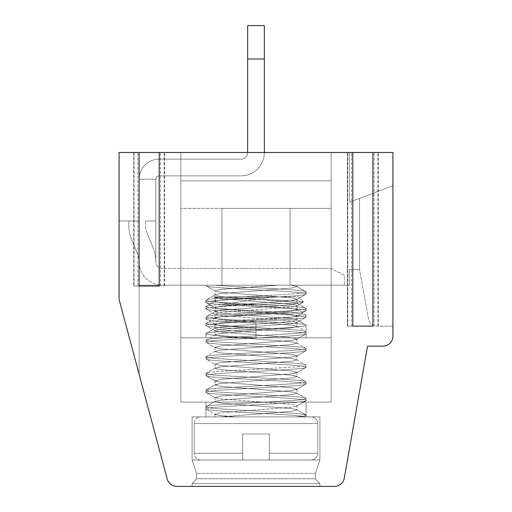 <?xml version="1.0" encoding="UTF-8"?>
<svg xmlns="http://www.w3.org/2000/svg" width="512" height="512" viewBox="0 0 512 512"><rect width="100%" height="100%" fill="white"/><g stroke="black" fill="none" stroke-linecap="round" stroke-linejoin="round"><path stroke-width="0.38" stroke-dasharray="2.56 1.92" d="M145.536 220.941L155.827 220.941L155.827 261.824L155.827 179.2L139.13 179.2L139.13 261.824A23.373 23.373 0 0 0 162.502 285.197L344.346 285.197L344.346 275.181L330.989 268.506L162.502 268.506A6.675 6.675 0 0 1 155.827 261.824L155.827 179.2A3.341 3.341 0 0 1 159.168 175.859L240.973 175.859A23.373 23.373 0 0 0 264.346 152.486L264.346 58.989L247.654 58.989L247.654 152.486A6.675 6.675 0 0 1 240.973 159.168L159.168 159.168A20.032 20.032 0 0 0 139.13 179.2L139.13 261.824A23.373 23.373 0 0 0 162.502 285.197L344.346 285.197L344.346 275.181L330.989 268.506L162.502 268.506A6.675 6.675 0 0 1 155.827 261.824A37.754 37.754 0 0 0 152.979 247.45L147.034 232.998A19.859 19.859 0 0 1 145.536 225.44L145.536 220.941L155.827 220.941L155.827 261.824A37.754 37.754 0 0 0 152.979 247.45L147.034 232.998A19.859 19.859 0 0 1 145.536 225.44L145.536 220.941L155.827 220.941L145.536 220.941L155.827 220.941L155.827 261.824L155.827 179.2A3.341 3.341 0 0 1 159.168 175.859L240.973 175.859A23.373 23.373 0 0 0 264.346 152.486L264.346 25.6L247.654 25.6L264.346 25.6L264.346 58.989L247.654 58.989L247.654 152.486A6.675 6.675 0 0 1 240.973 159.168L159.168 159.168A20.032 20.032 0 0 0 139.13 179.2L139.13 261.824A21.056 21.056 0 0 0 137.542 253.805L131.597 239.36A36.557 36.557 0 0 1 128.838 225.44L128.838 220.941L139.13 220.941L128.838 220.941L128.838 225.44L128.838 220.941L139.13 220.941L119.098 220.941L119.098 299.475L167.194 478.976A10.016 10.016 0 0 0 176.87 486.4L334.413 486.4A10.016 10.016 0 0 0 344.275 478.125L367.546 346.157L382.886 346.157A10.016 10.016 0 0 0 392.902 336.141L392.902 152.486L372.89 152.486L378.298 152.486L372.89 152.486L372.89 326.125L352.819 326.125L352.819 152.486L159.181 152.486L164.589 152.486L159.181 152.486L159.181 286.054L139.11 286.054L139.11 152.486L119.098 152.486L119.098 299.475L139.13 374.246L119.098 299.475L139.13 374.246L119.098 299.475L139.13 374.246L119.098 299.475L119.098 220.941L119.098 299.475L119.098 220.941L119.098 299.475L119.098 220.941L139.13 220.941L139.13 285.197L290.054 285.197L221.946 285.197L290.054 285.197L290.054 208.397L221.946 208.397L221.946 285.197L290.054 285.197L290.054 208.397L221.946 208.397L290.054 208.397L221.946 208.397L221.946 285.197L180.87 285.197L180.87 152.486L139.13 152.486L139.13 285.197L180.87 285.197L180.87 152.486L139.13 152.486L139.13 285.197L180.87 285.197L180.87 152.486L139.13 152.486L139.13 285.197L180.87 285.197L180.87 152.486L139.13 152.486L139.13 285.197L180.87 285.197L180.87 152.486L139.13 152.486L139.13 285.197L180.87 285.197L180.87 152.486L139.13 152.486L139.13 374.246L139.13 220.941L119.098 220.941L139.13 220.941L139.13 374.246L139.13 220.941L119.098 220.941L139.13 220.941L139.13 374.246L139.13 261.824A21.056 21.056 0 0 0 137.542 253.805L131.597 239.36A36.557 36.557 0 0 1 128.838 225.44L128.838 220.941L139.13 220.941L139.13 261.824L139.13 220.941L128.838 220.941L139.13 220.941L139.13 261.824A23.373 23.373 0 0 0 162.502 285.197L344.346 285.197L344.346 275.181L330.989 268.506L162.502 268.506A6.675 6.675 0 0 1 155.827 261.824L155.827 179.2L139.13 179.2L139.13 261.824A23.373 23.373 0 0 0 162.502 285.197L344.346 285.197L344.346 275.181L330.989 268.506L162.502 268.506A6.675 6.675 0 0 1 155.827 261.824A37.754 37.754 0 0 0 152.979 247.45L147.034 232.998A19.859 19.859 0 0 1 145.536 225.44L145.536 220.941L155.827 220.941L155.827 261.824A37.754 37.754 0 0 0 152.979 247.45L147.034 232.998A19.859 19.859 0 0 1 145.536 225.44L145.536 220.941M247.654 58.989L264.346 58.989L264.346 25.6L247.654 25.6L247.654 58.989L247.654 25.6L264.346 25.6L264.346 58.989L264.346 25.6L247.654 25.6L247.654 152.486A6.675 6.675 0 0 1 240.973 159.168L159.168 159.168A20.032 20.032 0 0 0 139.13 179.2L139.13 261.824A21.056 21.056 0 0 0 137.542 253.805L131.597 239.36A36.557 36.557 0 0 1 128.838 225.44L128.838 220.941L128.838 225.44A36.557 36.557 0 0 0 131.597 239.36A36.557 36.557 0 0 1 128.838 225.44A36.557 36.557 0 0 0 131.597 239.36L137.542 253.805A21.056 21.056 0 0 1 139.13 261.824A23.373 23.373 0 0 0 162.502 285.197L344.346 285.197L344.346 275.181L330.989 268.506L162.502 268.506A6.675 6.675 0 0 1 155.827 261.824L155.827 179.2L139.13 179.2L139.13 261.824A23.373 23.373 0 0 0 162.502 285.197L344.346 285.197L344.346 275.181L330.989 268.506L162.502 268.506A6.675 6.675 0 0 1 155.827 261.824L155.827 179.2L139.13 179.2L155.827 179.2A3.341 3.341 0 0 1 159.168 175.859L240.973 175.859A23.373 23.373 0 0 0 264.346 152.486L264.346 58.989L247.654 58.989L247.654 152.486A6.675 6.675 0 0 1 240.973 159.168L159.168 159.168A20.032 20.032 0 0 0 139.13 179.2L155.827 179.2A3.341 3.341 0 0 1 159.168 175.859L240.973 175.859A23.373 23.373 0 0 0 264.346 152.486L264.346 58.989L247.654 58.989L247.654 25.6L247.654 152.486A6.675 6.675 0 0 1 240.973 159.168L159.168 159.168A20.032 20.032 0 0 0 139.13 179.2L155.827 179.2A3.341 3.341 0 0 1 159.168 175.859L240.973 175.859A23.373 23.373 0 0 0 264.346 152.486L264.346 58.989M200.902 459.974A6.675 6.675 0 0 1 194.227 453.293A6.675 6.675 0 0 0 200.902 459.974L242.643 459.974L242.643 433.971L269.357 433.971L269.357 453.293L269.357 433.971L242.643 433.971L242.643 459.974L200.902 459.974L242.643 459.974L242.643 433.971L269.357 433.971L242.643 433.971L242.643 459.974L200.902 459.974L242.643 459.974L242.643 433.971L242.643 459.974L200.902 459.974A6.675 6.675 0 0 1 194.227 453.293L194.227 423.565A6.675 6.675 0 0 1 200.902 416.883L311.098 416.883L200.902 416.883A6.675 6.675 0 0 0 194.227 423.565A6.675 6.675 0 0 1 200.902 416.883M311.098 459.974C315.187 459.539 317.414 457.312 317.773 453.293C317.414 457.312 315.187 459.539 311.098 459.974C315.187 459.539 317.414 457.312 317.773 453.293L317.773 423.565L317.773 453.293L269.357 453.293L317.773 453.293L269.357 453.293L317.773 453.293L269.357 453.293L269.357 459.974L311.098 459.974L269.357 459.974L269.357 433.971L242.643 433.971L269.357 433.971L269.357 459.974L311.098 459.974L269.357 459.974L269.357 433.971L269.357 459.974L311.098 459.974L269.357 459.974L269.357 453.293L317.773 453.293L317.773 423.565A6.675 6.675 0 0 0 311.098 416.883A6.675 6.675 0 0 1 317.773 423.565A6.675 6.675 0 0 0 311.098 416.883M296.083 416.883L306.086 416.883L306.086 415.194C305.702 415.872 302.368 416.435 296.083 416.883L205.914 416.883L306.086 416.883L205.914 416.883L306.086 416.883L205.914 416.883L306.086 416.883L306.086 415.194C305.702 415.872 302.368 416.435 296.083 416.883L220.883 416.883L296.083 416.883C302.368 416.435 305.702 415.872 306.086 415.194L303.379 414.298L291.603 413.152L219.046 408.787C211.302 408.307 206.925 407.661 205.914 406.848C206.925 407.661 211.302 408.307 219.046 408.787L291.603 413.152L303.379 414.298L305.862 414.931L306.086 416.883L214.95 416.883L220.883 416.883L291.552 411.366L297.05 409.978L291.552 411.366L220.883 416.883L234.829 416.883L220.448 415.546L215.226 414.477L220.448 415.546L234.829 416.883L305.523 416.883C300.019 414.253 202.65 411.578 205.914 408.934L205.914 406.848C206.925 407.661 211.302 408.307 219.046 408.787L291.603 413.152L303.379 414.298L306.086 415.194L296.774 409.658L297.05 409.978L291.552 411.366L220.883 416.883L214.95 416.883L214.95 414.15L220.448 415.546L234.829 416.883M274.483 296.832L213.894 296.832L263.334 296.832L220.448 300.064L215.226 301.133L220.448 300.064L263.334 296.832L215.494 296.832L298.33 296.832L213.894 296.832C215.757 298.624 305.376 300.326 303.443 301.939C304.954 302.848 282.182 303.725 256 304.589L220.909 304.589L274.483 296.832L298.33 296.832L303.443 301.939C304.954 302.848 282.182 303.725 256 304.589C229.421 305.978 205.037 307.366 205.914 308.762L205.914 306.675C205.222 305.894 213.274 305.146 220.909 304.589L274.483 296.832L220.909 304.589L256 304.589C229.421 305.978 205.037 307.366 205.914 308.762C202.784 311.546 309.216 314.323 306.086 317.107C309.216 319.898 202.784 322.669 205.914 325.459C202.784 328.243 309.216 331.014 306.086 333.805C309.216 336.595 202.784 339.366 205.914 342.15C202.784 344.941 309.216 347.712 306.086 350.496C309.216 353.286 202.784 356.058 205.914 358.848C202.784 361.632 309.216 364.41 306.086 367.194C309.216 369.984 202.784 372.755 205.914 375.546C202.784 378.33 309.216 381.101 306.086 383.891C309.216 386.675 202.784 389.453 205.914 392.237C202.784 395.027 309.216 397.798 306.086 400.589L296.774 406.125L291.552 407.194L220.448 412.762L214.95 414.15L214.95 416.883L214.95 414.15L220.448 412.762L291.552 407.194L296.774 406.125L291.552 407.194L220.448 412.762L214.95 414.15M263.334 296.832L220.448 300.064L215.226 301.133L205.914 306.675C205.222 305.894 213.274 305.146 220.909 304.589L256 304.589C229.421 305.978 205.037 307.366 205.914 308.762C202.784 311.546 309.216 314.323 306.086 317.107C309.216 319.898 202.784 322.669 205.914 325.459C202.784 328.243 309.216 331.014 306.086 333.805C309.216 336.595 202.784 339.366 205.914 342.15C202.784 344.941 309.216 347.712 306.086 350.496C309.216 353.286 202.784 356.058 205.914 358.848C202.784 361.632 309.216 364.41 306.086 367.194C309.216 369.984 202.784 372.755 205.914 375.546C202.784 378.33 309.216 381.101 306.086 383.891C309.216 386.675 202.784 389.453 205.914 392.237C202.784 395.027 309.216 397.798 306.086 400.589C309.216 403.373 202.784 406.144 205.914 408.934L215.226 414.477M215.494 296.832L214.95 297.28L215.494 296.832L213.894 296.832C215.757 298.624 305.376 300.326 303.443 301.939L298.33 296.832L213.894 296.832L215.494 296.832L214.95 297.28L215.226 301.133L206.144 306.406L205.914 308.762C202.784 311.546 309.216 314.323 306.086 317.107C309.216 319.898 202.784 322.669 205.914 325.459C202.784 328.243 309.216 331.014 306.086 333.805C309.216 336.595 202.784 339.366 205.914 342.15C202.784 344.941 309.216 347.712 306.086 350.496C309.216 353.286 202.784 356.058 205.914 358.848C202.784 361.632 309.216 364.41 306.086 367.194C309.216 369.984 202.784 372.755 205.914 375.546C202.784 378.33 309.216 381.101 306.086 383.891C309.216 386.675 202.784 389.453 205.914 392.237C202.784 395.027 309.216 397.798 306.086 400.589L306.086 398.502C305.069 399.315 300.678 399.968 292.902 400.448L220.493 404.794C211.232 405.376 206.374 406.061 205.914 406.848L206.144 406.579L205.914 406.848C206.374 406.061 211.232 405.376 220.493 404.794L292.902 400.448C300.678 399.968 305.069 399.315 306.086 398.502C305.069 399.315 300.678 399.968 292.902 400.448L220.493 404.794C211.232 405.376 206.374 406.061 205.914 406.848L205.914 408.934C202.65 411.578 300.019 414.253 305.523 416.883L306.086 416.883L306.086 402.067L306.086 416.883L306.086 402.067L205.914 402.067L205.914 416.883L205.914 402.067L306.086 402.067L205.914 402.067L306.086 402.067L205.914 402.067L205.914 416.883M214.95 297.28L214.95 301.459L214.95 297.28L220.448 298.675L291.552 304.237L297.05 305.632L296.774 305.952L291.552 307.021L220.448 312.589L214.95 313.978L215.226 314.298L206.144 309.024L205.914 306.675C207.648 307.565 211.539 308.173 217.581 308.512L291.443 312.966C300.922 313.6 305.805 314.285 306.086 315.021L305.856 317.376L306.086 315.021C306.605 316.442 282.906 317.773 255.987 319.2L219.238 321.395C211.347 321.882 206.906 322.541 205.914 323.366L209.984 324.467L221.798 325.523L291.603 329.664C300.806 330.253 305.632 330.938 306.086 331.718L305.856 334.067L306.086 331.718C306.31 332.602 298.97 333.178 292.838 333.67L220.39 338.01C211.418 338.586 206.586 339.27 205.914 340.064C206.829 340.87 211.251 341.523 219.174 342.016L292.205 346.413C300.749 346.944 305.376 347.61 306.086 348.41L305.856 350.765L306.086 348.41C306.176 349.306 299.245 349.843 293.024 350.349L218.17 354.88C211.213 355.334 207.13 355.962 205.914 356.762C205.235 357.44 212.474 358.253 219.45 358.733L291.456 363.046C300.678 363.629 305.555 364.314 306.086 365.107L305.856 367.462L306.086 365.107C306.176 365.997 299.347 366.528 293.075 367.04L220.563 371.392C211.264 372.006 206.381 372.691 205.914 373.459C207.245 374.31 211.405 374.944 218.394 375.36L292.186 379.802C300.608 380.314 305.242 380.986 306.086 381.805L305.856 384.154L296.774 389.434L291.552 390.502L220.448 396.064L214.95 397.459L220.448 398.848L291.552 404.41L297.05 405.805L296.774 406.125L305.856 400.851L296.774 406.125M214.95 301.459L220.448 302.848L291.552 308.41L296.774 309.485L291.552 308.41L220.448 302.848L214.95 301.459L220.448 302.848L291.552 308.41L297.05 309.805L291.552 311.194L220.448 316.762L215.226 317.83L214.95 318.15L220.448 319.546L291.552 325.107L297.05 326.502L291.552 327.891L220.448 333.459L214.95 334.848L220.448 336.237L291.552 341.805L297.05 343.194L291.552 344.589L220.448 350.15L214.95 351.546L220.448 352.934L291.552 358.502L297.05 359.891L291.552 361.28L220.448 366.848L214.95 368.237L220.448 369.632L291.552 375.194L296.774 376.262L306.086 381.805C306.17 382.682 299.469 383.219 293.126 383.731L218.304 388.256C211.418 388.659 207.29 389.293 205.914 390.15C206.874 390.963 211.27 391.61 219.091 392.096L291.546 396.448C300.8 397.037 305.651 397.715 306.086 398.502L306.086 400.589C309.216 403.373 202.784 406.144 205.914 408.934L206.144 406.579L215.226 401.306L214.95 401.632L220.448 403.021L291.552 408.589L296.774 409.658L305.856 414.931L296.774 409.658L291.552 408.589L220.448 403.021L214.95 401.632L220.448 403.021L291.552 408.589L296.774 409.658M298.33 296.832L303.443 301.939C305.376 300.326 215.757 298.624 213.894 296.832L215.226 297.606L220.448 298.675L291.552 304.237L297.05 305.632L297.05 309.805L296.774 309.485L297.05 309.805L291.552 311.194L220.448 316.762L214.95 318.15L220.448 319.546L291.552 325.107L296.774 326.176L297.05 326.502L291.552 327.891L220.448 333.459L214.95 334.848L220.448 336.237L291.552 341.805L297.05 343.194L291.552 344.589L220.448 350.15L214.95 351.546L220.448 352.934L291.552 358.502L297.05 359.891L291.552 361.28L220.448 366.848L214.95 368.237L220.448 369.632L291.552 375.194L297.05 376.589L291.552 377.978L220.448 383.546L215.226 384.614L205.914 390.15C206.874 390.963 211.27 391.61 219.091 392.096L291.546 396.448C300.8 397.037 305.651 397.715 306.086 398.502L306.086 400.589C309.216 403.373 202.784 406.144 205.914 408.934C202.65 411.578 300.019 414.253 305.523 416.883M215.226 297.606L213.92 296.845L215.226 297.606L220.448 298.675L291.552 304.237L297.05 305.632L297.05 309.805L291.552 311.194L220.448 316.762L214.95 318.15L220.448 319.546L291.552 325.107L296.774 326.176L297.05 326.502L291.552 327.891L220.448 333.459L214.95 334.848L220.448 336.237L291.552 341.805L297.05 343.194L291.552 344.589L220.448 350.15L214.95 351.546L220.448 352.934L291.552 358.502L297.05 359.891L291.552 361.28L220.448 366.848L215.226 367.917L205.914 373.459C207.245 374.31 211.405 374.944 218.394 375.36L292.186 379.802C300.608 380.314 305.242 380.986 306.086 381.805L305.856 384.154L306.086 381.805C306.17 382.682 299.469 383.219 293.126 383.731L218.304 388.256C211.418 388.659 207.29 389.293 205.914 390.15L206.144 392.506L205.914 390.15C206.874 390.963 211.27 391.61 219.091 392.096L291.546 396.448C300.8 397.037 305.651 397.715 306.086 398.502L296.774 392.96L297.05 393.28L291.552 394.675L220.448 400.237L215.226 401.306L206.144 406.579L215.226 401.306L220.448 400.237L291.552 394.675L297.05 393.28L291.552 394.675L220.448 400.237L215.226 401.306M296.774 359.571L306.086 365.107C306.176 365.997 299.347 366.528 293.075 367.04L220.563 371.392C211.264 372.006 206.381 372.691 205.914 373.459L206.144 375.808L205.914 373.459C207.245 374.31 211.405 374.944 218.394 375.36L292.186 379.802C300.608 380.314 305.242 380.986 306.086 381.805C306.17 382.682 299.469 383.219 293.126 383.731L218.304 388.256C211.418 388.659 207.29 389.293 205.914 390.15L206.144 392.506L215.226 397.779L220.448 398.848L291.552 404.41L297.05 405.805L297.05 409.978M296.774 342.874L306.086 348.41C306.176 349.306 299.245 349.843 293.024 350.349L218.17 354.88C211.213 355.334 207.13 355.962 205.914 356.762L206.144 359.11L205.914 356.762C205.235 357.44 212.474 358.253 219.45 358.733L291.456 363.046C300.678 363.629 305.555 364.314 306.086 365.107C306.176 365.997 299.347 366.528 293.075 367.04L220.563 371.392C211.264 372.006 206.381 372.691 205.914 373.459L206.144 375.808L215.226 381.082L220.448 382.15L291.552 387.718L297.05 389.107L291.552 390.502L220.448 396.064L214.95 397.459L215.226 397.779L220.448 398.848L291.552 404.41L297.05 405.805M215.226 334.528L205.914 340.064C206.829 340.87 211.251 341.523 219.174 342.016L292.205 346.413C300.749 346.944 305.376 347.61 306.086 348.41C306.176 349.306 299.245 349.843 293.024 350.349L218.17 354.88C211.213 355.334 207.13 355.962 205.914 356.762C205.235 357.44 212.474 358.253 219.45 358.733L291.456 363.046C300.678 363.629 305.555 364.314 306.086 365.107L305.856 367.462L296.774 372.736L291.552 373.805L220.448 379.366L214.95 380.762L220.448 382.15L291.552 387.718L297.05 389.107L296.774 389.434L291.552 390.502L220.448 396.064L214.95 397.459L215.226 397.779L206.144 392.506L215.226 397.779M296.774 326.176L306.086 331.718C306.31 332.602 298.97 333.178 292.838 333.67L220.39 338.01C211.418 338.586 206.586 339.27 205.914 340.064L206.144 342.419L205.914 340.064C206.829 340.87 211.251 341.523 219.174 342.016L292.205 346.413C300.749 346.944 305.376 347.61 306.086 348.41L305.856 350.765L296.774 356.038L291.552 357.107L220.448 362.675L214.95 364.064L220.448 365.459L291.552 371.021L297.05 372.41L291.552 373.805L220.448 379.366L214.95 380.762L220.448 382.15L291.552 387.718L297.05 389.107L296.774 389.434L305.856 384.154L296.774 389.434M215.226 317.83L205.914 323.366L209.984 324.467L237.088 326.528L291.603 329.664C300.806 330.253 305.632 330.938 306.086 331.718C306.31 332.602 298.97 333.178 292.838 333.67L220.39 338.01C211.418 338.586 206.586 339.27 205.914 340.064L206.144 342.419L215.226 347.693L220.448 348.762L291.552 354.323L297.05 355.718L291.552 357.107L220.448 362.675L214.95 364.064L220.448 365.459L291.552 371.021L297.05 372.41L291.552 373.805L220.448 379.366L214.95 380.762L215.226 381.082L206.144 375.808L215.226 381.082M296.774 309.485L306.086 315.021C306.605 316.442 282.906 317.773 255.987 319.2L219.238 321.395C211.347 321.882 206.906 322.541 205.914 323.366L206.144 325.722L205.914 323.366L209.984 324.467L221.798 325.523L291.603 329.664C300.806 330.253 305.632 330.938 306.086 331.718L305.856 334.067L296.774 339.341L291.552 340.41L220.448 345.978L214.95 347.366L220.448 348.762L291.552 354.323L297.05 355.718L291.552 357.107L220.448 362.675L214.95 364.064L220.448 365.459L291.552 371.021L297.05 372.41L296.774 372.736L305.856 367.462L296.774 372.736M256 304.589C282.182 303.725 304.954 302.848 303.443 301.939L296.774 305.952L291.552 307.021L220.448 312.589L214.95 313.978L220.448 315.366L291.552 320.934L297.05 322.323L291.552 323.718L220.448 329.28L214.95 330.675L220.448 332.064L291.552 337.632L297.05 339.021L291.552 340.41L220.448 345.978L214.95 347.366L220.448 348.762L291.552 354.323L297.05 355.718L296.774 356.038L305.856 350.765L296.774 356.038M215.226 367.917L206.144 373.19L215.226 367.917L214.95 368.237L220.448 369.632L291.552 375.194L297.05 376.589L291.552 377.978L220.448 383.546L214.95 384.934L220.448 386.323L291.552 391.891L296.774 392.96L305.856 398.234L296.774 392.96L291.552 391.891L220.448 386.323L214.95 384.934L220.448 386.323L291.552 391.891L296.774 392.96M256 337.811L205.914 337.811L205.914 333.632L205.914 337.811L256 337.811L256 323.2L256 337.811C229.421 336.422 205.037 335.027 205.914 333.632C202.784 330.848 309.216 328.077 306.086 325.286L306.086 337.811L256 337.811L256 323.2L256 337.811L205.914 337.811L306.086 337.811L256 337.811L256 323.2L256 337.811C229.421 336.422 205.037 335.027 205.914 333.632C202.784 330.848 309.216 328.077 306.086 325.286L306.086 337.811L256 337.811C229.421 336.422 205.037 335.027 205.914 333.632C202.784 330.848 309.216 328.077 306.086 325.286C309.216 322.502 202.784 319.725 205.914 316.941C202.784 314.15 309.216 311.379 306.086 308.589C309.216 305.805 202.784 303.034 205.914 300.243C202.784 297.459 309.216 294.682 306.086 291.898L296.774 286.355L290.784 285.197L215.36 285.197C241.152 287.494 308.64 289.645 306.086 291.898L306.086 293.984C309.216 291.194 202.784 288.422 205.914 285.632L206.534 285.197L290.784 285.197L205.914 285.197L205.914 285.632L206.534 285.197L205.914 285.197L205.914 285.632L206.534 285.197L290.784 285.197L215.36 285.197C241.152 287.494 308.64 289.645 306.086 291.898L296.774 286.355L290.784 285.197L297.05 285.197L277.638 285.197L256 286.675L220.448 289.459L214.95 290.854L220.448 289.459L277.638 285.197L215.36 285.197C241.152 287.494 308.64 289.645 306.086 291.898L306.086 293.984C309.216 291.194 202.784 288.422 205.914 285.632L206.144 285.901L205.914 285.632C202.784 288.422 309.216 291.194 306.086 293.984C309.216 296.774 202.784 299.539 205.914 302.336C202.784 299.539 309.216 296.774 306.086 293.984L305.856 291.629L296.774 286.355L290.784 285.197L297.05 285.197L297.05 286.675L296.774 286.355M256 332.589L220.448 329.811L214.95 328.416L220.448 329.811L256 332.589L220.448 329.811L214.95 328.416L215.226 328.096L206.144 333.37L205.914 337.811L306.086 337.811L306.086 325.286C309.216 322.502 202.784 319.725 205.914 316.941C202.784 314.15 309.216 311.379 306.086 308.589L306.086 310.675C309.216 307.891 202.784 305.114 205.914 302.336C202.784 299.539 309.216 296.774 306.086 293.984L296.774 299.52L297.05 299.2L291.552 297.811L220.448 292.243L215.226 291.174L214.95 290.854L220.448 289.459L277.638 285.197M256 328.416L220.448 325.632L215.226 324.563L220.448 325.632L256 328.416L220.448 325.632L214.95 324.243L220.448 322.854L291.552 317.286L297.05 315.898L291.552 314.502L220.448 308.941L215.226 307.872L206.144 302.598L206.144 299.981L215.226 294.701L220.448 293.632L291.552 288.07L297.05 286.675L297.05 285.197L297.05 286.675L291.552 288.07L220.448 293.632L215.226 294.701L220.448 293.632L291.552 288.07L297.05 286.675M215.226 328.096L220.448 327.027L291.552 321.459L297.05 320.07L291.552 321.459L220.448 327.027L215.226 328.096L206.144 333.37L215.226 328.096L220.448 327.027L291.552 321.459L297.05 320.07L296.774 319.75L306.086 325.286C309.216 322.502 202.784 319.725 205.914 316.941C202.784 314.15 309.216 311.379 306.086 308.589L296.774 303.053L291.552 301.984L220.448 296.416L214.95 295.027L215.226 294.701L206.144 299.981L215.226 294.701M215.226 324.563L205.914 319.021C205.037 320.422 229.421 321.811 256 323.2C229.421 321.811 205.037 320.422 205.914 319.021C202.784 316.243 309.216 313.466 306.086 310.675C309.216 307.891 202.784 305.114 205.914 302.336L205.914 300.243C202.784 297.459 309.216 294.682 306.086 291.898C309.216 294.682 202.784 297.459 205.914 300.243L205.914 302.336C202.784 305.114 309.216 307.891 306.086 310.675L305.856 308.326L296.774 303.053L291.552 301.984L220.448 296.416L214.95 295.027L214.95 290.854M256 323.2C229.421 321.811 205.037 320.422 205.914 319.021L206.144 316.672L205.914 319.021C202.784 316.243 309.216 313.466 306.086 310.675L306.086 308.589C309.216 305.805 202.784 303.034 205.914 300.243C202.784 303.034 309.216 305.805 306.086 308.589L296.774 303.053L291.552 301.984L220.448 296.416L214.95 295.027M221.946 208.397L180.87 208.397L180.87 285.197L221.946 285.197L221.946 283.469L221.946 285.197L331.13 285.197L331.13 208.397L290.054 208.397L331.13 208.397L290.054 208.397L290.054 279.45L290.054 208.397L180.87 208.397L180.87 285.197L221.946 285.197L221.946 271.104L221.946 285.197L331.13 285.197L331.13 208.397L290.054 208.397L290.054 275.123L290.054 208.397L221.946 208.397L221.946 283.469L221.946 208.397L221.946 271.104L221.946 208.397L180.87 208.397L180.87 285.197L221.946 285.197L180.87 285.197L180.87 208.397L180.87 285.197L180.87 208.397L221.946 208.397M331.13 337.811L331.13 180.87L180.87 180.87L180.87 337.811L331.13 337.811L331.13 180.87L180.87 180.87L180.87 337.811L331.13 337.811L331.13 180.87L180.87 180.87L180.87 337.811L331.13 337.811L331.13 180.87L180.87 180.87L180.87 337.811L331.13 337.811L331.13 180.87L180.87 180.87L180.87 337.811L331.13 337.811L331.13 180.87L180.87 180.87L180.87 337.811L331.13 337.811M296.774 319.75L291.552 318.675L220.448 313.114L214.95 311.725L220.448 313.114L291.552 318.675L296.774 319.75L305.856 325.024L296.774 319.75L291.552 318.675L220.448 313.114L214.95 311.725L220.448 310.33L291.552 304.768L297.05 303.373L296.774 303.053M214.95 328.416L214.95 324.243L214.95 328.416L214.95 324.243L220.448 322.854L291.552 317.286L297.05 315.898L291.552 314.502L220.448 308.941L215.226 307.872L214.95 307.546L220.448 306.157L291.552 300.589L297.05 299.2L291.552 297.811L220.448 292.243L215.226 291.174L205.914 285.632L205.914 285.197L215.36 285.197M192.096 416.883L192.096 459.974L196.672 473.414L196.672 478.733L196.672 473.414L192.096 459.974L192.096 416.883L319.904 416.883L192.096 416.883L319.904 416.883L192.096 416.883L319.904 416.883L192.096 416.883L192.096 459.974L196.672 473.414L315.328 473.414L196.672 473.414L315.328 473.414L196.672 473.414L315.328 473.414L196.672 473.414L196.672 478.733L192.096 483.603L319.904 483.603L319.904 486.4L192.096 486.4L319.904 486.4L192.096 486.4L319.904 486.4L192.096 486.4L319.904 486.4L319.904 483.603L319.904 486.4M319.904 416.883L319.904 459.974L192.096 459.974L319.904 459.974L315.328 473.414L315.328 478.733L319.904 483.603L192.096 483.603L196.672 478.733L315.328 478.733L196.672 478.733L315.328 478.733L315.328 473.414L319.904 459.974L192.096 459.974L319.904 459.974L319.904 416.883L319.904 459.974L192.096 459.974L319.904 459.974L315.328 473.414L315.328 478.733L196.672 478.733L315.328 478.733L196.672 478.733L192.096 483.603L192.096 486.4L192.096 483.603L319.904 483.603L192.096 483.603L192.096 486.4M315.328 478.733L319.904 483.603L192.096 483.603L319.904 483.603L315.328 478.733M205.914 402.067L306.086 402.067M139.11 286.054L133.702 286.054L139.11 286.054L133.702 286.054L133.702 152.486L159.181 152.486M352.819 152.486L372.89 152.486M352.819 326.125L347.411 326.125L347.411 152.486L347.411 326.125L372.89 326.125M159.181 286.054L133.702 286.054L133.702 152.486L139.11 152.486M331.13 285.197L349.357 285.197L349.357 269.498L359.514 269.498L359.514 198.438L349.491 202.234L349.491 152.486L331.13 152.486L331.13 285.197L349.357 285.197L349.357 269.498L359.514 269.498L359.514 198.438L359.514 269.498L359.514 198.438L349.491 202.234L349.491 152.486L331.13 152.486L331.13 285.197L349.357 285.197L349.357 269.498L359.514 269.498L368.614 319.45C369.702 323.597 372.39 325.837 376.666 326.163L392.902 326.163L392.902 185.779L392.902 326.163L392.902 185.779L392.902 326.163L392.902 185.779L392.902 326.163L376.666 326.163C372.39 325.837 369.702 323.597 368.614 319.45L359.514 269.498L368.614 319.45C369.702 323.597 372.39 325.837 376.666 326.163L392.902 326.163L376.666 326.163C372.39 325.837 369.702 323.597 368.614 319.45L359.514 269.498L368.614 319.45C369.702 323.597 372.39 325.837 376.666 326.163L392.902 326.163L376.666 326.163C372.39 325.837 369.702 323.597 368.614 319.45L359.514 269.498L359.514 198.438L349.491 202.234L349.491 152.486L331.13 152.486L331.13 285.197L349.357 285.197L349.357 269.498L359.514 269.498L359.514 198.438L349.491 202.234L349.491 152.486L331.13 152.486L331.13 285.197L349.357 285.197L349.357 269.498L359.514 269.498L349.357 269.498L349.357 285.197L331.13 285.197L331.13 208.397L290.054 208.397L331.13 208.397L331.13 285.197L331.13 152.486L331.13 285.197L290.054 285.197L290.054 275.123L290.054 285.197L331.13 285.197M349.491 152.486L180.87 152.486L180.87 402.067L331.13 402.067L331.13 152.486L180.87 152.486L180.87 402.067L331.13 402.067L331.13 152.486L180.87 152.486L180.87 402.067L331.13 402.067L331.13 152.486L180.87 152.486L180.87 402.067L331.13 402.067L331.13 152.486L180.87 152.486L180.87 402.067L331.13 402.067L331.13 152.486L180.87 152.486L180.87 402.067L331.13 402.067L331.13 152.486L349.491 152.486L349.491 202.234L349.491 152.486M359.514 198.438L392.902 185.779L359.514 198.438M247.654 152.486A6.675 6.675 0 0 1 240.973 159.168L159.168 159.168A20.032 20.032 0 0 0 139.13 179.2L155.827 179.2A3.341 3.341 0 0 1 159.168 175.859L240.973 175.859A23.373 23.373 0 0 0 264.346 152.486M155.827 179.2L139.13 179.2L155.827 179.2M147.034 232.998A19.859 19.859 0 0 1 145.536 225.44A19.859 19.859 0 0 0 147.034 232.998L152.979 247.45L147.034 232.998M155.827 261.824A37.754 37.754 0 0 0 152.979 247.45A37.754 37.754 0 0 1 155.827 261.824M139.13 261.824A21.056 21.056 0 0 0 137.542 253.805A21.056 21.056 0 0 1 139.13 261.824M214.95 324.243L220.448 322.854L291.552 317.286L296.774 316.218L306.086 310.675C309.216 313.466 202.784 316.243 205.914 319.021L206.144 316.672L215.226 311.398L220.448 310.33L291.552 304.768L297.05 303.373L297.05 299.2L291.552 297.811L220.448 292.243L215.226 291.174L206.144 285.901L215.226 291.174M296.774 316.218L305.856 310.944L296.774 316.218L297.05 315.898L291.552 314.502L220.448 308.941L214.95 307.546L220.448 306.157L291.552 300.589L297.05 299.2L297.05 303.373L297.05 299.2M205.914 337.811L306.086 337.811M206.534 285.197L205.914 285.197M215.226 311.398L206.144 316.672L215.226 311.398L220.448 310.33L291.552 304.768L297.05 303.373M215.226 307.872L206.144 302.598L215.226 307.872L214.95 307.546L220.448 306.157L291.552 300.589L296.774 299.52L305.856 294.246L296.774 299.52M194.227 453.293L194.227 423.565L317.773 423.565L194.227 423.565L317.773 423.565L194.227 423.565L317.773 423.565L194.227 423.565L194.227 453.293L242.643 453.293L194.227 453.293M296.774 305.952L303.373 302.118L296.774 305.952L291.552 307.021L220.448 312.589L214.95 313.978L220.448 315.366L291.552 320.934L297.05 322.323L291.552 323.718L220.448 329.28L214.95 330.675L215.226 330.995L206.144 325.722L205.914 323.366C206.906 322.541 211.347 321.882 219.238 321.395L255.987 319.2C282.906 317.773 306.605 316.442 306.086 315.021C305.805 314.285 300.922 313.6 291.443 312.966L217.581 308.512C211.539 308.173 207.648 307.565 205.914 306.675C207.648 307.565 211.539 308.173 217.581 308.512L291.443 312.966C300.922 313.6 305.805 314.285 306.086 315.021L305.856 317.376L296.774 322.65L291.552 323.718L220.448 329.28L214.95 330.675L220.448 332.064L291.552 337.632L297.05 339.021L296.774 339.341L291.552 340.41L220.448 345.978L214.95 347.366L215.226 347.693L206.144 342.419L215.226 347.693M296.774 376.262L306.086 381.805L296.774 376.262L297.05 376.589L291.552 377.978L220.448 383.546L215.226 384.614L206.144 389.888L215.226 384.614M206.144 356.499L206.144 359.11L215.226 364.39M220.909 304.589C213.274 305.146 205.222 305.894 205.914 306.675L215.226 301.133M215.226 314.298L206.144 309.024L215.226 314.298L220.448 315.366L291.552 320.934L297.05 322.323L296.774 322.65L305.856 317.376L296.774 322.65M215.226 330.995L206.144 325.722L215.226 330.995L220.448 332.064L291.552 337.632L297.05 339.021L296.774 339.341L305.856 334.067L296.774 339.341M134.093 286.054L134.093 152.486L134.093 286.054M347.802 326.125L347.802 152.486L347.802 326.125M351.584 326.125L351.584 152.486L351.584 326.125M137.875 286.054L137.875 152.486L137.875 286.054M164.198 286.054L164.198 152.486L164.198 286.054M160.416 286.054L160.416 152.486L160.416 286.054M377.907 326.125L377.907 152.486L377.907 326.125M374.125 326.125L374.125 152.486L374.125 326.125M214.95 313.978L214.95 318.15M297.05 322.323L297.05 326.502M214.95 330.675L214.95 334.848M297.05 339.021L297.05 343.194M214.95 347.366L214.95 351.546M297.05 355.718L297.05 359.891M214.95 364.064L214.95 368.237M297.05 372.41L297.05 376.589M214.95 380.762L214.95 384.934M297.05 389.107L297.05 393.28M214.95 397.459L214.95 401.632M215.226 351.219L206.144 356.493M297.05 320.07L297.05 315.898M214.95 311.725L214.95 307.546M164.589 286.054L164.589 152.486L164.589 286.054M378.298 326.125L378.298 152.486L378.298 326.125M297.05 305.632L297.05 309.805"/><path stroke-width="0.77" d="M372.89 326.125L352.819 326.125L372.89 326.125L372.89 152.486L392.902 152.486L392.902 336.141A10.016 10.016 0 0 1 382.886 346.157L367.546 346.157L344.275 478.125A10.016 10.016 0 0 1 334.413 486.4L176.87 486.4A10.016 10.016 0 0 1 167.194 478.976L119.098 299.475L119.098 152.486L372.89 152.486M352.819 326.125L352.819 152.486M159.181 286.054L139.11 286.054L159.181 286.054L159.181 152.486M139.11 286.054L139.11 152.486M264.346 152.486L264.346 58.989L247.654 58.989L247.654 152.486M247.654 58.989L247.654 25.6L264.346 25.6L264.346 58.989"/></g></svg>
